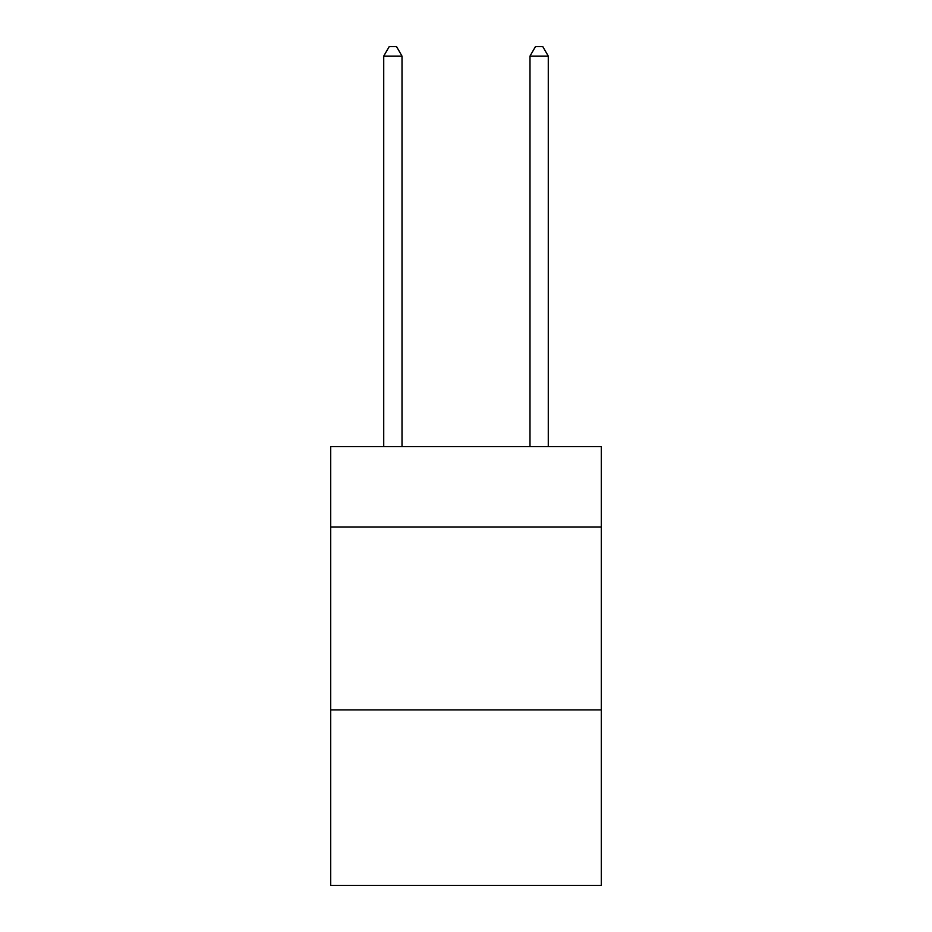 <?xml version="1.0" encoding="UTF-8"?>
<svg xmlns="http://www.w3.org/2000/svg" width="932" height="932" viewBox="0 0 932 932"><rect width="100%" height="100%" fill="white"/><g stroke="black" fill="none" stroke-linecap="round" stroke-linejoin="round"><path stroke-width="1.4" d="M601.291 527.058L601.291 446.626L330.709 446.626L330.709 527.058L601.291 527.058L601.291 885.4L330.709 885.4L330.709 527.058M601.291 709.893L330.709 709.893M402.007 446.626L402.007 56.106L383.728 56.106L383.728 446.626M383.728 56.106L389.215 46.6L396.531 46.6L402.007 56.106M548.272 446.626L548.272 56.106L529.993 56.106L529.993 446.626M529.993 56.106L535.469 46.6L542.785 46.6L548.272 56.106"/></g></svg>
